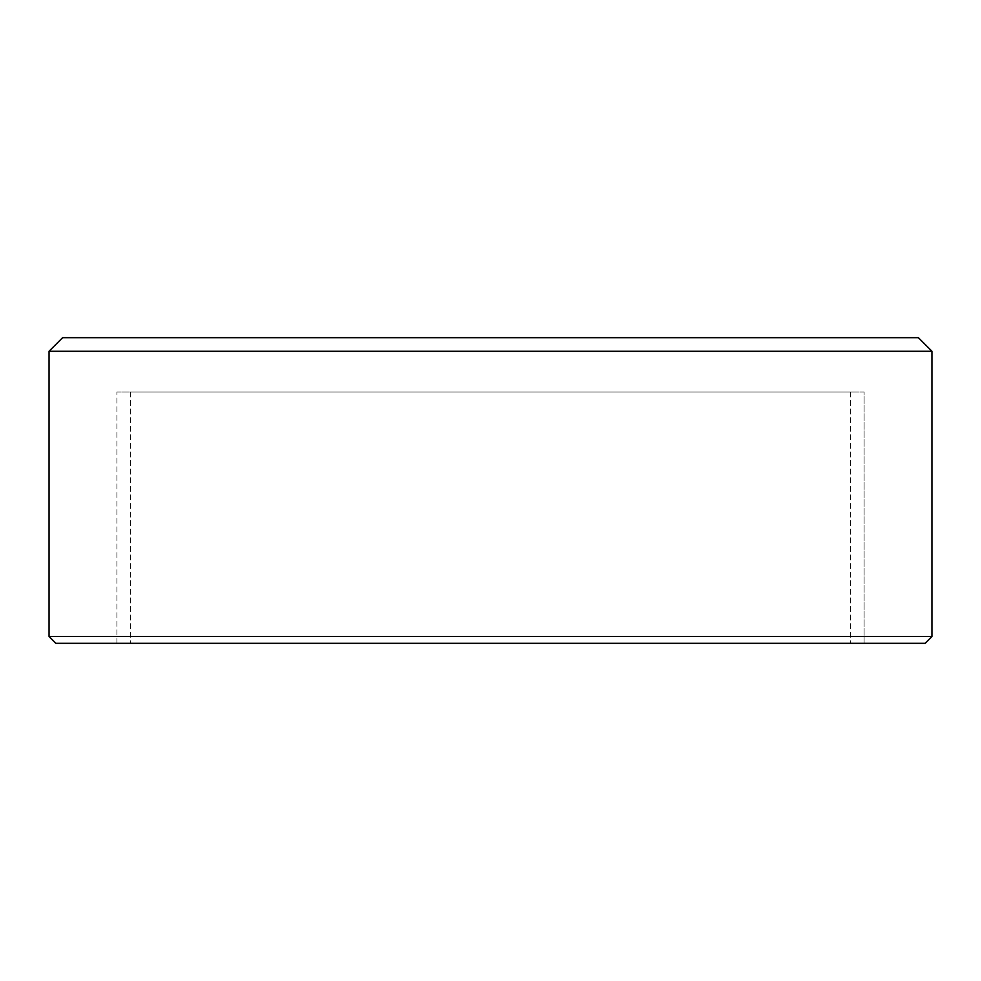 <?xml version="1.0" encoding="UTF-8"?>
<svg xmlns="http://www.w3.org/2000/svg" width="981" height="981" viewBox="0 0 981 981"><rect width="100%" height="100%" fill="white"/><g stroke="black" fill="none" stroke-linecap="round" stroke-linejoin="round"><path stroke-width="0.74" stroke-dasharray="4.91 3.68" d="M931.95 351.272L49.05 351.272M62.637 337.685L918.363 337.685M49.05 636.522L931.95 636.522M925.157 643.315L55.843 643.315M864.04 643.315L116.96 643.315L864.04 643.315L864.04 392.02L116.96 392.02L864.04 392.02L116.96 392.02L864.04 392.02L864.04 643.315L116.96 643.315L864.04 643.315M728.343 643.315L130.547 643.315L728.343 643.315M728.343 392.02L130.547 392.02L728.343 392.02M136.433 392.02L850.453 392.02L136.433 392.02M136.433 643.315L850.453 643.315L136.433 643.315M116.96 643.315L116.96 392.02L116.96 643.315M130.547 392.02L130.547 643.315L130.547 392.02M850.453 392.02L850.453 643.315L850.453 392.02"/><path stroke-width="1.47" d="M49.05 351.272L931.95 351.272L918.363 337.685L62.637 337.685L49.05 351.272L49.05 636.522L931.95 636.522L925.157 643.315L55.843 643.315L49.05 636.522M931.95 351.272L931.95 636.522"/></g></svg>
